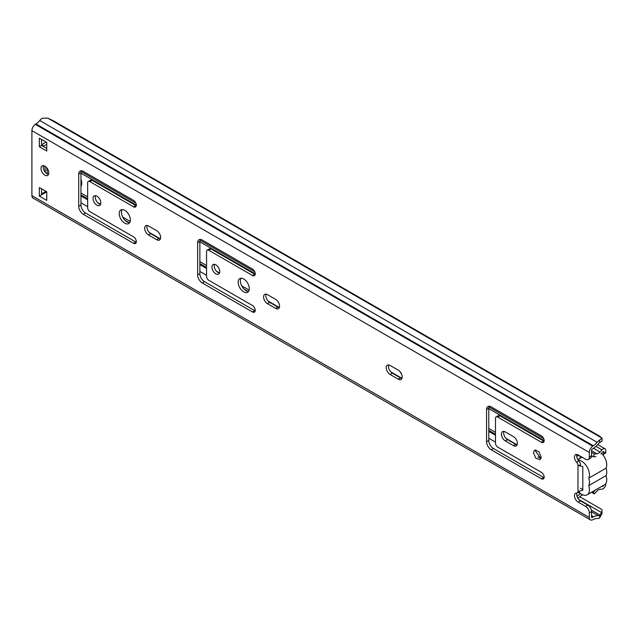 <?xml version="1.0" encoding="UTF-8"?>
<svg xmlns="http://www.w3.org/2000/svg" width="638" height="638" viewBox="0 0 638 638"><rect width="100%" height="100%" fill="white"/><g stroke="black" fill="none" stroke-linecap="round" stroke-linejoin="round"><path stroke-width="0.96" d="M39.755 120.518L597.168 442.333A8.669 5.008 120 0 1 599.688 440.045L601.993 438.123L599.688 436.193L53.425 120.813L47.754 118.134L42.275 118.221A8.669 5.008 120 0 0 39.755 120.518A13.135 7.584 -60 0 1 35.975 123.971L35.353 124.378A5.256 3.03 120 0 0 31.9 130.654L589.313 452.47L589.313 457.079L591.546 455.787L591.546 450.189A0.79 0.455 -60 0 1 592.064 449.248L593.539 448.267A16.293 9.403 120 0 0 598.229 443.984A5.519 3.182 -60 0 1 599.688 442.62L601.961 441.089M590.405 519.866A5.256 3.03 120 0 0 592.774 519.747L593.388 519.444A13.135 7.584 -60 0 1 597.168 518.527A8.669 5.008 120 0 0 599.688 517.912L599.688 515.329A5.519 3.182 -60 0 1 598.229 515.656A16.293 9.403 120 0 0 593.539 516.78L592.064 517.514A0.79 0.455 -60 0 1 591.546 517.171L591.546 511.572L589.313 512.856L589.313 517.458A5.256 3.03 120 0 0 590.405 519.866L32.985 198.051A5.256 3.03 120 0 1 31.9 195.643L31.9 130.654M45.944 191.336L42.275 193.513A5.519 3.182 -60 0 1 41.566 193.761M597.168 442.333A13.135 7.584 -60 0 1 593.388 445.795L592.774 446.193A5.256 3.03 120 0 0 589.313 452.47M601.993 510.416L601.993 513.51L599.688 517.912M599.688 515.329L601.658 512.657L602.001 510.304M42.69 193.314L43.424 193.737M591.346 510.073L600.079 515.113M576.569 462.175L578.802 460.891A3.94 2.273 60 0 1 580.397 464.719L580.397 465.238L578.14 465.533L577.98 464.743A3.94 2.273 -120 0 0 576.569 462.175A5.256 3.03 60 0 1 575.54 454.671A5.256 3.03 60 0 1 578.164 454.934L585.596 459.224A5.256 3.03 -120 0 0 588.228 459.48A5.256 3.03 -120 0 0 589.313 457.079M589.313 512.856A5.256 3.03 -120 0 0 585.596 506.42L578.164 502.13A5.256 3.03 60 0 1 574.734 497.496A5.256 3.03 60 0 1 575.54 493.286A5.256 3.03 60 0 1 576.569 493.046A3.94 2.273 -120 0 0 577.35 492.863A3.94 2.273 -120 0 0 577.98 492.105L577.98 464.743M78.721 174.086L78.721 206.273A6.571 3.796 60 0 0 83.371 214.32L133.533 243.277A3.94 2.273 60 0 0 135.503 243.477A3.94 2.273 60 0 0 136.109 240.319A3.94 2.273 60 0 0 133.533 236.842L89.87 211.633A3.15 1.818 60 0 1 87.645 207.773L87.645 182.883A3.15 1.818 60 0 1 88.291 181.439A3.15 1.818 60 0 1 89.87 181.599L133.533 206.808A3.94 2.273 60 0 0 135.503 206.999A3.94 2.273 60 0 0 136.109 203.841A3.94 2.273 60 0 0 133.533 200.372L83.371 171.407A6.571 3.796 60 0 0 80.085 171.08A6.571 3.796 60 0 0 78.721 174.086L80.954 172.802A6.571 3.796 60 0 1 81.393 170.777M41.007 168.4A5.519 3.182 60 0 1 42.148 165.88A5.519 3.182 60 0 1 46.399 167.355A5.519 3.182 60 0 1 48.807 172.906A5.519 3.182 60 0 1 47.667 175.434A5.519 3.182 60 0 1 43.416 173.959A5.519 3.182 60 0 1 41.007 168.4L41.007 168.4M533.384 452.645L534.532 450.101L538.783 451.584L541.191 457.151L540.043 459.663L535.8 458.196L533.384 452.645M505.328 431.926A5.519 3.182 -120 0 0 502.569 431.655A5.519 3.182 -120 0 0 501.723 436.081A5.519 3.182 -120 0 0 505.328 440.938L513.502 445.659A5.519 3.182 -120 0 0 516.262 445.93A5.519 3.182 -120 0 0 517.107 441.512A5.519 3.182 -120 0 0 513.502 436.647L505.328 431.926M486.563 409.556L486.563 441.735A6.571 3.796 60 0 0 491.212 449.782L541.375 478.747A3.94 2.273 60 0 0 543.345 478.939A3.94 2.273 60 0 0 543.951 475.781A3.94 2.273 60 0 0 541.375 472.311L497.712 447.102A3.15 1.818 60 0 1 495.479 443.235L495.479 418.353A3.15 1.818 60 0 1 496.133 416.909A3.15 1.818 60 0 1 497.712 417.061L541.375 442.27A3.94 2.273 60 0 0 543.345 442.469A3.94 2.273 60 0 0 543.951 439.311A3.94 2.273 60 0 0 541.375 435.834L491.212 406.869A6.571 3.796 60 0 0 487.926 406.55A6.571 3.796 60 0 0 486.563 409.556L488.796 408.264A6.571 3.796 60 0 1 489.234 406.239M390.129 365.462A5.519 3.182 -120 0 0 387.37 365.191A5.519 3.182 -120 0 0 386.524 369.609A5.519 3.182 -120 0 0 390.129 374.474L398.303 379.195A5.519 3.182 -120 0 0 401.063 379.466A5.519 3.182 -120 0 0 401.908 375.048A5.519 3.182 -120 0 0 398.303 370.184L390.129 365.462M267.497 294.66A5.519 3.182 -120 0 0 264.738 294.389A5.519 3.182 -120 0 0 263.893 298.815A5.519 3.182 -120 0 0 267.497 303.672L275.672 308.393A5.519 3.182 -120 0 0 278.431 308.672A5.519 3.182 -120 0 0 279.277 304.246A5.519 3.182 -120 0 0 275.672 299.381L267.497 294.66M238.141 282.219A7.879 4.554 60 0 1 239.776 278.599A7.879 4.554 60 0 1 245.853 280.72A7.879 4.554 60 0 1 249.291 288.655A7.879 4.554 60 0 1 247.656 292.252A7.879 4.554 60 0 1 241.587 290.146A7.879 4.554 60 0 1 238.141 282.219M211.944 267.099A5.519 3.182 60 0 1 213.084 264.563A5.519 3.182 60 0 1 217.343 266.046A5.519 3.182 60 0 1 219.751 271.605A5.519 3.182 60 0 1 218.603 274.125A5.519 3.182 60 0 1 214.352 272.649A5.519 3.182 60 0 1 211.944 267.099M197.636 242.743L197.636 274.93A6.571 3.796 60 0 0 202.286 282.969L252.449 311.934A3.94 2.273 60 0 0 254.418 312.134A3.94 2.273 60 0 0 255.025 308.975A3.94 2.273 60 0 0 252.449 305.498L208.786 280.289A3.15 1.818 60 0 1 206.553 276.429L206.553 251.539A3.15 1.818 60 0 1 207.206 250.096A3.15 1.818 60 0 1 208.786 250.256L252.449 275.464A3.94 2.273 60 0 0 254.418 275.656A3.94 2.273 60 0 0 255.025 272.498A3.94 2.273 60 0 0 252.449 269.029L202.286 240.063A6.571 3.796 60 0 0 199 239.736A6.571 3.796 60 0 0 197.636 242.743L199.869 241.459A6.571 3.796 60 0 1 200.308 239.433M148.582 226.011A5.519 3.182 -120 0 0 145.823 225.732A5.519 3.182 -120 0 0 144.978 230.159A5.519 3.182 -120 0 0 148.582 235.023L156.765 239.744A5.519 3.182 -120 0 0 159.516 240.016A5.519 3.182 -120 0 0 160.369 235.589A5.519 3.182 -120 0 0 156.765 230.733L148.582 226.011M39.333 187.516L46.765 191.807L46.765 200.388L39.333 196.097L39.333 187.516M119.226 213.563A7.879 4.554 60 0 1 120.861 209.942A7.879 4.554 60 0 1 126.938 212.063A7.879 4.554 60 0 1 130.375 219.998A7.879 4.554 60 0 1 128.74 223.595A7.879 4.554 60 0 1 122.671 221.49A7.879 4.554 60 0 1 119.226 213.563M39.333 138.175L46.765 142.465L46.765 151.047L39.333 146.756L39.333 138.175M93.028 198.442A5.519 3.182 60 0 1 94.169 195.914A5.519 3.182 60 0 1 98.427 197.389A5.519 3.182 60 0 1 100.836 202.948A5.519 3.182 60 0 1 99.688 205.468A5.519 3.182 60 0 1 95.437 203.993A5.519 3.182 60 0 1 93.028 198.442M100.573 204.415A5.519 3.182 60 0 1 95.261 197.15A5.519 3.182 60 0 1 95.525 195.675M591.546 511.572A5.256 3.03 60 0 0 587.829 505.136L580.397 500.846A5.256 3.03 60 0 1 576.927 493.015M591.546 455.787A5.256 3.03 60 0 1 590.453 458.196L588.228 459.48M578.802 460.891A5.256 3.03 60 0 1 576.904 454.455M136.277 242.233A3.94 2.273 60 0 1 135.766 241.993L85.596 213.028A6.571 3.796 60 0 1 80.954 204.981L80.954 172.802M136.277 205.763A3.94 2.273 60 0 1 135.766 205.524L92.103 180.315L89.87 181.599M88.291 181.439L90.524 180.155A3.15 1.818 60 0 1 92.103 180.315M48.544 174.381A5.519 3.182 60 0 1 43.232 167.116A5.519 3.182 60 0 1 43.496 165.641M540.928 458.61L535.617 451.361L535.88 449.87M517.147 444.885A5.519 3.182 60 0 1 515.735 444.375L507.561 439.654A5.519 3.182 60 0 1 503.924 431.424M544.118 477.695A3.94 2.273 60 0 1 543.608 477.455L493.437 448.498A6.571 3.796 60 0 1 488.796 440.451L488.796 408.264M544.118 441.225A3.94 2.273 60 0 1 543.608 440.986L499.945 415.777L497.712 417.061M496.133 416.909L498.366 415.617A3.15 1.818 60 0 1 499.945 415.777M401.948 378.422A5.519 3.182 60 0 1 400.536 377.911L392.362 373.19A5.519 3.182 60 0 1 388.725 364.952M279.316 307.62A5.519 3.182 60 0 1 277.905 307.109L269.73 302.388A5.519 3.182 60 0 1 266.094 294.158M248.613 291.335A7.879 4.554 60 0 1 240.374 280.935A7.879 4.554 60 0 1 241.052 278.232M219.488 273.072A5.519 3.182 60 0 1 214.177 265.807A5.519 3.182 60 0 1 214.44 264.331M255.192 310.889A3.94 2.273 60 0 1 254.682 310.65L204.511 281.685A6.571 3.796 60 0 1 199.869 273.638L199.869 241.459M255.192 274.412A3.94 2.273 60 0 1 254.682 274.173L211.019 248.964L208.786 250.256M207.206 250.096L209.439 248.812A3.15 1.818 60 0 1 211.019 248.964M160.401 238.963A5.519 3.182 60 0 1 158.99 238.452L150.815 233.731A5.519 3.182 60 0 1 147.179 225.501M129.697 222.678A7.879 4.554 60 0 1 121.459 212.279A7.879 4.554 60 0 1 122.137 209.583M39.333 196.097L41.566 194.813L41.566 188.808M46.765 148.471L41.566 145.464L41.566 139.459M578.14 465.533L582.813 466.498M582.813 490.263L578.156 491.412L577.98 492.105M41.566 194.813L46.765 191.807M41.566 145.464L39.333 146.756M579.759 496.739L601.961 509.555M45.553 191.599L46.343 192.054M578.722 499.418L601.658 512.657M578.794 492.026A11.117 6.42 -120 0 0 587.159 494.793L604.441 484.816A11.117 6.42 -120 0 0 606.052 475.613A11.117 6.42 -120 0 0 606.052 468.164A11.117 6.42 -120 0 0 601.451 453.211M606.052 468.164L588.77 478.141A11.117 6.42 -120 0 0 587.096 466.952A11.117 6.42 -120 0 0 578.203 460.134M606.052 475.613L588.77 485.59A11.117 6.42 -120 0 0 588.77 478.141M587.159 494.793A11.117 6.42 -120 0 0 588.77 485.59M582.813 489.593L582.813 467.247L582.813 489.593L580.397 488.198M576.84 495.758L577.43 496.101A1.396 0.805 -60 0 1 576.999 496.34M580.46 493.485A5.256 3.03 120 0 0 580.269 493.645L577.43 496.101M577.916 498.326A4.594 2.656 120 0 0 578.028 498.23L580.803 495.83A2.105 1.212 -60 0 1 581.457 495.439L583.004 494.913M577.334 458.594A1.451 0.837 -60 0 1 577.542 458.658A1.451 0.837 -60 0 1 577.837 459.288L577.837 459.575M579.28 455.572L576.68 455.931M580.07 458.331L580.07 456.17A1.196 0.694 120 0 0 580.062 456.026M400.178 371.818A10.511 6.069 -120 0 0 401.629 374.235M80.954 192.995L87.645 196.855M97.55 202.573L100.605 204.335M122.743 217.119L130.216 221.434M149.196 232.391L160.433 238.883M199.869 261.644L206.553 265.512M216.465 271.23L219.52 272.992M241.658 285.776L249.131 290.091M268.112 301.048L279.348 307.532M390.743 371.85L401.98 378.334M488.796 428.457L495.479 432.317M506.03 438.41L517.163 444.838M537.994 456.864L540.944 458.562M80.954 186.416A9.068 5.232 -120 0 0 80.954 179.302M80.954 194.917L87.645 198.777M125.088 220.397L128.972 222.638M199.869 263.566L206.553 267.434M244.003 289.054L247.887 291.295M488.796 430.379L495.479 434.239M45.45 172.459L44.772 166.079M46.646 167.634L47.483 174.054M45.186 170.928L44.572 171.279M600.829 453.881L602.846 451.72A0.79 0.455 -60 0 1 603.62 451.863L603.62 453.163A3.286 1.898 60 0 1 602.942 454.671L605.167 453.379A3.286 1.898 -120 0 0 605.853 451.879L605.853 450.58A3.94 2.273 120 0 0 605.031 448.777A3.94 2.273 120 0 0 601.969 449.862L599.951 452.015A5.519 3.182 -60 0 1 596.833 453.785L594.305 453.945L593.396 456.816L595.924 456.664M595.142 490.191L593.396 492.097L594.305 493.924L596.833 491.156A5.519 3.182 -60 0 1 599.951 489.33L601.969 489.155A3.94 2.273 120 0 0 605.853 483.955L605.853 483.421M591.546 455.747L593.396 456.816M591.546 452.35L594.305 453.945M603.62 485.295A0.79 0.455 -60 0 1 602.846 486.284L601.746 486.379M591.49 492.297L594.305 493.924M592.614 491.651L593.396 492.097M43.193 146.405A3.94 2.273 -60 0 1 43.791 145.982L46.765 144.268M43.791 145.982L41.566 144.698L46.095 142.075M599.688 440.045L599.688 442.62M47.754 118.134L601.993 438.123L601.993 441.193M41.566 194.263L42.036 194.534M591.546 511.788L598.229 515.656M31.9 195.643L589.313 517.458M80.954 204.981L78.721 206.273M135.766 205.524L133.533 206.808M135.766 241.993L133.533 243.277M85.596 213.028L83.371 214.32M507.561 439.654L505.328 440.938M515.735 444.375L513.502 445.659M488.796 440.451L486.563 441.735M543.608 440.986L541.375 442.27M543.608 477.455L541.375 478.747M493.437 448.498L491.212 449.782M392.362 373.19L390.129 374.474M400.536 377.911L398.303 379.195M269.73 302.388L267.497 303.672M277.905 307.109L275.672 308.393M199.869 273.638L197.636 274.93M254.682 274.173L252.449 275.464M254.682 310.65L252.449 311.934M204.511 281.685L202.286 282.969M150.815 233.731L148.582 235.023M158.99 238.452L156.765 239.744M579.208 465.405L580.397 464.719M580.397 500.846L578.164 502.13M587.829 505.136L585.596 506.42M591.546 517.219L592.064 517.514M591.546 515.632L593.539 516.78M35.353 124.378L592.774 446.193M35.975 123.971L593.388 445.795M578.132 492.408L580.269 493.645M80.954 202.78L87.645 206.64M199.869 271.437L206.553 275.297M488.796 438.242L495.479 442.11M80.954 195.946L87.645 199.814M199.869 264.603L206.553 268.462M488.796 431.416L495.479 435.275M81.114 171.494L135.83 203.083M200.029 240.151L254.745 271.74M488.955 406.956L543.672 438.545M603.062 451.545L603.62 451.863M591.546 450.731L596.833 453.785M593.507 448.291L599.951 452.015M595.948 446.385L601.969 449.862M605.853 451.879L603.62 453.163M602.376 486.012L602.846 486.284M577.35 492.863L579.36 491.699M582.063 457.183L577.861 459.607M80.954 173.177L136.325 205.149M199.869 241.834L255.24 273.798M488.796 408.647L544.166 440.611M597.734 444.558L605.031 448.777"/></g></svg>
